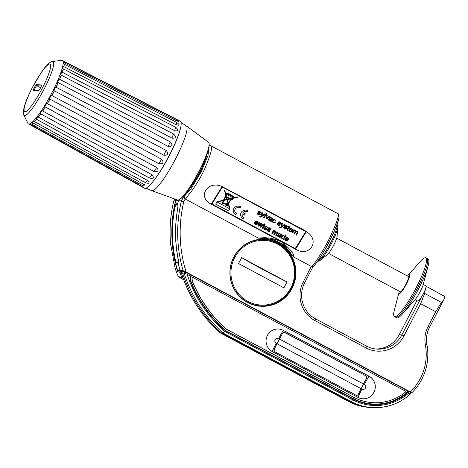 <?xml version="1.0" encoding="UTF-8"?>
<svg xmlns="http://www.w3.org/2000/svg" width="468" height="468" viewBox="0 0 468 468"><rect width="100%" height="100%" fill="white"/><g stroke="black" fill="none" stroke-linecap="round" stroke-linejoin="round"><path stroke-width="0.7" d="M333.772 232.339A25.307 4.241 118.1 0 1 323.394 252.158M182.274 271.633L180.045 270.445A133.204 130.935 -86.5 0 1 178.121 263.127L176.84 263.092C176.143 262.735 175.441 260.951 174.734 257.745L174.868 257.739M177.776 203.779L177.647 203.785A133.204 130.935 -86.5 0 1 178.349 200.719L178.782 199.883M177.647 203.785L176.36 203.662C175.664 203.966 174.991 205.739 174.33 208.98A133.204 130.935 93.5 0 0 174.734 257.745M180.045 270.445L177.477 270.288A133.204 130.935 -86.5 0 1 175.781 200.561L176.301 199.555M178.349 200.719L175.781 200.561M207.388 152.615A25.307 4.241 118.1 0 1 199.731 172.212A25.307 4.241 118.1 0 1 187.188 191.751L186.82 191.734M201.287 167.14A20.516 3.44 118.1 0 1 194.302 180.198M177.477 270.288L178.922 271.06M410.828 392.822L411.717 392.874L410.249 391.915A51.287 50.409 93.5 0 0 425.377 344.986A28.642 28.15 -86.5 0 1 428.15 326.342L435.714 311.741L420.662 303.691L403.989 335.854A28.642 28.15 -86.5 0 1 365.953 347.894L314.999 320.639A28.642 28.15 -86.5 0 1 303.246 281.97L311.302 266.421M410.249 391.915L186.135 272.054L183.128 270.633L180.098 270.445A133.204 130.935 -86.5 0 1 178.121 262.905C178.595 262.571 178.542 260.828 177.963 257.681A133.204 130.935 -86.5 0 1 177.612 209.178C178.15 205.996 178.179 204.183 177.705 203.744A133.204 130.935 -86.5 0 1 178.396 200.719L178.846 199.859M233.731 257.143A33.567 32.994 -86.5 0 1 264.946 239.247A33.567 32.994 -86.5 0 1 292.096 288.358A33.567 32.994 -86.5 0 1 260.881 306.259A33.567 32.994 -86.5 0 1 233.731 257.143M264.601 239.224A33.567 32.994 -86.5 0 1 291.412 288.317A33.567 32.994 -86.5 0 1 260.541 306.236M180.098 270.445L182.321 271.633M421.282 297.49L401.883 334.901A26.641 26.185 -86.5 0 1 377.114 349.11A26.641 26.185 -86.5 0 1 366.502 346.104L315.549 318.848A26.641 26.185 -86.5 0 1 304.615 282.877L313.034 266.631M375.769 348.993A26.641 26.185 93.5 0 0 399.198 334.743L416.865 300.655M184.854 194.296L181.432 200.907L183.795 201.685A131.075 128.84 93.5 0 0 186.135 272.054M183.128 270.633A133.204 130.935 93.5 0 1 181.432 200.907L178.396 200.719M186.556 192.091L186.954 192.26M420.662 303.691L424.704 293.477L425.16 290.008M424.704 293.477L441.435 302.422L443.687 299.918A8.395 1.41 -61.9 0 0 444.6 296.414L426.114 286.264M411.717 392.874A53.282 52.375 93.5 0 0 426.939 344.588A26.641 26.185 -86.5 0 1 429.519 327.249L443.687 299.918M441.435 302.422L435.714 311.741M426.079 286.176A8.523 1.427 118.1 0 1 426.114 286.252A8.523 1.427 118.1 0 1 423.195 294.22A8.523 1.427 118.1 0 1 418.187 301.07A8.523 1.427 118.1 0 1 418.105 301.094M423.23 284.421L425.903 285.849A8.658 1.451 118.1 0 1 426.061 286.077A8.658 1.451 118.1 0 1 423.101 294.173A8.658 1.451 118.1 0 1 418.012 301.129A8.658 1.451 118.1 0 1 417.848 301.152A8.658 1.451 118.1 0 1 417.737 301.123L415.063 299.69M407.499 276.009A10.659 1.784 118.1 0 1 407.523 275.98L420.089 261.747A33.304 5.581 118.1 0 1 425.406 257.751A33.304 5.581 -61.9 0 1 425.827 257.868A33.304 5.581 -61.9 0 1 415.648 288.733A33.304 5.581 -61.9 0 1 394.84 316.713A33.304 5.581 118.1 0 1 394.419 316.596L395.577 317.216A33.304 5.581 118.1 0 0 395.998 317.333A33.304 5.581 -61.9 0 0 416.807 289.353A33.304 5.581 -61.9 0 0 426.986 258.482A33.304 5.581 -61.9 0 1 416.807 289.353A33.304 5.581 -61.9 0 1 395.998 317.333A33.304 5.581 118.1 0 1 395.577 317.216L396.735 317.836A33.304 5.581 118.1 0 0 397.156 317.953A33.304 5.581 -61.9 0 0 402.474 313.952L415.04 299.719A10.659 1.784 -61.9 0 0 423.242 284.386L428.103 266.035A33.304 5.581 -61.9 0 0 428.144 259.102L426.986 258.482A33.304 5.581 -61.9 0 0 426.564 258.371M402.474 313.952A33.304 5.581 -61.9 0 0 428.103 266.035M319.831 260.641L327.348 254.639A11.056 1.854 -61.9 0 0 333.245 246.115A11.056 1.854 -61.9 0 0 337.065 236.475L337.884 226.892A20.545 3.446 118.1 0 1 330.794 244.799A20.545 3.446 118.1 0 1 319.831 260.641L317.286 261.618M328.542 253.416L400.251 291.769A8.658 1.451 -61.9 0 0 400.362 291.798A8.658 1.451 118.1 0 0 405.768 284.526A8.658 1.451 118.1 0 0 408.418 276.5L336.708 238.148M407.523 275.98A10.659 1.784 118.1 0 1 409.225 274.698A10.659 1.784 -61.9 0 1 406.288 284.251A10.659 1.784 -61.9 0 1 399.444 293.571A10.659 1.784 118.1 0 1 399.321 291.312A10.659 1.784 118.1 0 1 399.333 291.277M394.419 316.596A33.304 5.581 118.1 0 1 394.46 309.67L399.321 291.312M151.772 190.663A36.703 6.154 118.1 0 0 152.106 190.728A36.703 6.154 -61.9 0 0 174.827 160.29A36.703 6.154 -61.9 0 0 186.381 125.956L208.488 142.225A32.783 5.493 118.1 0 1 209.026 143.22L209.097 143.553A32.52 5.452 118.1 0 1 197.923 173.739A32.52 5.452 118.1 0 1 179.016 199.789L178.706 199.912A32.783 5.493 118.1 0 1 177.875 200.082A32.783 5.493 118.1 0 1 177.577 200.023L151.772 190.663L145.987 188.165M209.026 143.22A32.783 5.493 118.1 0 1 197.765 173.651A32.783 5.493 118.1 0 1 178.706 199.912M180.823 126.869A37.229 6.242 118.1 0 1 168.164 157.821A37.229 6.242 118.1 0 1 149.444 185.533M143.22 187.27L28.987 124.172A35.966 6.031 118.1 0 1 28.957 124.155L144.513 188.224A37.967 6.365 118.1 0 0 145.01 188.364A37.967 6.365 -61.9 0 0 168.749 156.423A37.967 6.365 -61.9 0 0 180.32 121.27L62.355 60.442A35.966 6.031 118.1 0 1 52.001 92.559A35.966 6.031 -61.9 0 1 28.431 123.874A35.966 6.031 -61.9 0 1 28.115 123.611L23.57 114.631A30.625 5.136 -61.9 0 0 44.226 88.867A30.625 5.136 -61.9 0 0 51.966 61.53A30.625 5.136 -61.9 0 0 51.966 61.536C49.216 62.396 45.759 65.877 41.593 71.984L32.31 87.592C27.384 97.104 24.43 104.738 23.459 110.495L23.57 114.631M176.506 120.914A6.529 1.076 117.3 0 1 176.5 119.592L63.379 61.244A35.966 6.031 -61.9 0 0 62.882 60.723L175.939 119.012M176.781 122.47C180.034 124.909 179.911 125.716 176.407 124.886A6.529 1.053 117.4 0 1 176.781 122.47L63.671 63.946A35.966 6.031 -61.9 0 0 63.695 62.519L176.81 120.873L178.846 121.61L176.5 119.592M175.798 127.384C178.823 130.18 178.472 131.309 174.757 130.771A6.529 1.03 117.5 0 1 175.798 127.384L62.747 68.591A35.966 6.031 -61.9 0 0 63.291 66.351L176.407 124.886M173.605 134.012C176.418 137.083 175.874 138.458 171.972 138.136A6.529 1.018 117.7 0 1 173.605 134.012L60.682 74.862A35.966 6.031 -61.9 0 0 61.712 71.967L174.757 130.771M170.352 141.898C172.996 145.15 172.288 146.677 168.24 146.478A6.529 1.006 117.9 0 1 170.352 141.898L57.611 82.333A35.966 6.031 -61.9 0 0 59.056 78.975L171.972 138.136M166.269 150.497C168.778 153.837 167.965 155.417 163.818 155.224A6.529 1 118.1 0 1 166.269 150.497L53.744 90.488A35.966 6.031 -61.9 0 0 55.505 86.902L168.24 146.478M161.63 159.231C164.063 162.548 163.192 164.069 159.009 163.782A6.529 1 118.3 0 1 161.63 159.231L49.345 98.783A35.966 6.031 -61.9 0 0 51.299 95.203L163.818 155.224M156.751 167.503C159.167 170.697 158.295 172.048 154.136 171.569A6.529 1.006 118.5 0 1 156.751 167.503L44.712 106.645A35.966 6.031 -61.9 0 0 46.73 103.317L159.009 163.782M151.965 174.745C154.417 177.711 153.609 178.817 149.538 178.051A6.529 1.024 118.7 0 1 151.965 174.745L40.16 113.537A35.966 6.031 -61.9 0 0 42.108 110.694L154.136 171.569M147.595 180.472C150.146 183.134 149.456 183.901 145.519 182.783A6.529 1.041 118.9 0 1 147.595 180.472L36.007 118.995A35.966 6.031 -61.9 0 0 37.744 116.824L149.538 178.051M143.196 187.358L141.254 185.931L29.964 124.231A35.966 6.031 -61.9 0 0 30.952 123.804L142.36 185.451L145.022 185.03L32.532 122.639A35.966 6.031 -61.9 0 0 33.942 121.3L145.519 182.783M63.894 61.507A35.966 6.031 118.1 0 1 64.075 61.957L64.151 62.221A35.767 5.996 118.1 0 1 64.268 62.817M64.28 64.262A35.767 5.996 118.1 0 1 63.929 66.684M63.396 68.925A35.767 5.996 118.1 0 1 62.367 72.306M61.337 75.208A35.767 5.996 118.1 0 1 59.717 79.32M58.272 82.684A35.767 5.996 118.1 0 1 56.166 87.253M54.405 90.845A35.767 5.996 118.1 0 1 53.194 93.22A35.767 5.996 118.1 0 1 51.966 95.56M50.006 99.14A35.767 5.996 118.1 0 1 47.391 103.68M45.373 107.002A35.767 5.996 118.1 0 1 42.763 111.051M40.815 113.894A35.767 5.996 118.1 0 1 38.394 117.181M36.65 119.346A35.767 5.996 118.1 0 1 34.568 121.645M33.14 122.979A35.767 5.996 118.1 0 1 31.52 124.114M64.075 61.957A35.966 6.031 118.1 0 1 64.215 62.788M64.192 64.215A35.966 6.031 118.1 0 1 63.818 66.626M63.268 68.86A35.966 6.031 118.1 0 1 62.232 72.236M61.203 75.137A35.966 6.031 118.1 0 1 59.576 79.244M58.131 82.608A35.966 6.031 118.1 0 1 56.025 87.177M54.265 90.769A35.966 6.031 118.1 0 1 53.059 93.126A35.966 6.031 118.1 0 1 51.819 95.484M49.865 99.064A35.966 6.031 118.1 0 1 47.25 103.598M45.232 106.926A35.966 6.031 118.1 0 1 42.623 110.974M40.681 113.818A35.966 6.031 118.1 0 1 38.259 117.111M36.522 119.276A35.966 6.031 118.1 0 1 34.456 121.581M33.047 122.926A35.966 6.031 118.1 0 1 31.467 124.084M30.473 124.511A35.966 6.031 118.1 0 1 29.496 124.441M51.971 61.53L61.963 60.325A35.966 6.031 118.1 0 1 62.355 60.442M33.327 90.78A3.463 0.579 118.1 0 1 34.281 87.68A3.463 0.579 118.1 0 1 36.51 84.649L41.4 84.948A3.463 0.579 118.1 0 1 41.506 85.047A3.463 0.579 118.1 0 1 40.324 88.288A3.463 0.579 118.1 0 1 38.288 91.067A3.463 0.579 118.1 0 1 38.224 91.079L33.327 90.78L34.392 90.447A2.662 0.445 118.1 0 1 34.357 90.435A2.662 0.445 118.1 0 1 35.17 87.966A2.662 0.445 118.1 0 1 36.837 85.732L41.342 86.001M38.733 90.71L34.392 90.447M190.716 276.266L187.095 274.324A130.946 128.712 93.5 0 0 224.599 331.291L352.509 399.701A51.024 50.152 93.5 0 0 408.862 392.933L407.774 392.354A8.26 8.12 -86.5 0 1 406.312 393.875A50.088 49.234 -86.5 0 1 372.891 404.527A50.088 49.234 -86.5 0 1 352.936 398.871L225.12 330.513A130.01 127.793 -86.5 0 1 190.903 282.029A8.26 8.12 -86.5 0 1 190.716 276.266M184.649 273.107L184.135 273.16A133.076 130.806 93.5 0 0 223.02 333.035L224.599 331.291M408.862 392.933L410.483 393.962C400.965 402.498 389.873 407.055 377.196 407.628A53.153 52.246 93.5 0 0 410.454 393.974M352.509 399.701A2.129 0.357 118.1 0 1 351.146 401.562L223.02 333.035L221.575 333.064A133.204 130.935 -86.5 0 1 182.619 273.066L183.351 271.656L182.005 271.627L181.35 272.809M407.628 391.172L408.33 391.219A8.26 8.12 93.5 0 1 407.628 392.348L407.774 392.354M190.593 276.196A8.26 8.12 93.5 0 1 191.09 275.026L184.942 271.809L184.334 272.984L187.095 274.324M366.075 407.084L364.718 406.873A53.153 52.246 -86.5 0 1 348.391 401.398L351.146 401.562A53.153 52.246 93.5 0 0 377.196 407.628L375.827 407.675A53.282 52.375 -86.5 0 1 366.075 407.084A53.282 52.375 -86.5 0 1 349.707 401.597L221.575 333.064L220.217 332.83M184.135 273.16L181.385 272.996A133.076 130.806 -86.5 0 0 220.27 332.871L348.391 401.398A2.129 0.357 -61.9 0 1 348.373 401.392L220.247 332.865C201.872 316.526 188.908 296.56 181.344 272.961M181.379 272.809L182.005 271.627M408.33 391.219L410.957 392.687A52.474 51.579 93.5 0 1 410.003 393.588M184.942 271.809L183.351 271.656M226.067 328.957L353.697 397.215A48.222 47.397 93.5 0 0 372.908 402.661A48.222 47.397 93.5 0 0 405.528 392.044A0.532 0.526 93.5 0 0 405.44 391.154L192.991 277.53A0.532 0.526 93.5 0 0 192.231 277.904A6.663 6.546 93.5 0 0 192.629 281.625A128.144 125.956 93.5 0 0 226.067 328.957L225.921 328.945A128.144 125.956 -86.5 0 1 192.483 281.613A6.663 6.546 -86.5 0 1 192.085 277.898A0.532 0.526 -86.5 0 1 192.705 277.465M272.335 351.591L358.026 397.426A11.987 11.782 93.5 0 0 374.874 390.025A11.987 11.782 93.5 0 0 369.03 376.196L283.339 330.367A11.987 11.782 93.5 0 0 266.491 337.761A11.987 11.782 93.5 0 0 272.335 351.591M279.478 339.031A24.242 4.066 -61.9 0 1 282.701 333.146L284.275 332.298L284.924 332.479L366.216 375.956L366.772 378.109A24.242 4.066 -61.9 0 0 363.548 383.994L361.103 388.709A24.242 4.066 118.1 0 0 358.219 394.618L356.815 395.478L356.189 395.296L274.897 351.819L274.149 349.654A24.242 4.066 118.1 0 1 277.033 343.746L279.478 339.031L278.665 338.598A2.662 2.621 93.5 0 0 275.125 339.715A2.662 2.621 93.5 0 0 276.219 343.313L277.033 343.746M362.776 398.777A11.987 11.782 93.5 0 0 368.977 376.196L283.286 330.361A11.987 11.782 93.5 0 0 278.536 329.01M356.791 395.472L358.155 394.612A24.564 4.118 118.1 0 1 361.044 388.709L363.49 383.988L279.466 339.054M366.772 378.109L366.713 378.103A24.564 4.118 -61.9 0 0 363.49 383.988M366.713 378.103L366.151 375.95L284.251 332.298M372.832 402.655A48.222 47.397 -86.5 0 1 372.762 402.65A48.222 47.397 -86.5 0 1 353.551 397.209L225.921 328.945M225.172 330.051A129.478 127.267 -86.5 0 1 191.272 282.128A7.991 7.857 -86.5 0 1 191.582 275.336L407.751 390.95A7.991 7.857 -86.5 0 1 405.633 393.529A49.555 48.707 -86.5 0 1 372.68 403.983A49.555 48.707 -86.5 0 1 352.936 398.385L224.564 330.016M372.68 403.983L371.996 403.937A49.555 48.707 -86.5 0 1 352.252 398.344L224.663 330.104M190.95 275.301L191.582 275.336M260.319 238.493L264.069 238.399L258.383 238.118L184.72 198.719L184.117 196.496L191.219 188.44L201.129 172.002L208.026 155.499L208.944 146.882M184.117 196.496L186.059 192.752M207.634 151.878L200.38 172.277L186.837 192.377L186.387 192.319M338.153 213.975A1.597 1.585 100.6 0 1 338.37 215.783C340.365 215.596 338.077 222.709 331.496 237.124C325.161 250.398 316.017 264.145 313.812 265.859L311.665 266.614L293.588 256.95L292.19 255.54A34.369 33.784 -86.5 0 0 263.718 238.393M337.715 213.624C339.856 213.466 337.393 221.112 330.314 236.562C323.476 250.807 313.823 265.099 311.665 266.614M211.887 203.358A1.732 1.597 -175.9 0 0 212.764 204.779L294.05 248.262A1.732 1.597 -175.9 0 0 296.414 247.683L305.528 232.953L304.966 230.625L222.791 186.954L305.031 230.625L306.405 231.678L305.61 232.959L305.715 231.309M212.098 202.755L211.244 204.136C196.794 197.244 207.593 179.806 222.101 186.592L212.098 202.755A1.732 1.597 -175.9 0 0 212.753 204.943L295.548 249.228C309.933 257.757 320.726 240.312 306.405 231.678M258.383 238.118C261.056 238.113 270.405 235.849 282.608 242.623C291.02 249.894 294.682 254.668 293.588 256.95M184.72 198.719C187.393 197.473 197.894 183.643 204.522 169.281C211.249 153.644 213.151 145.7 210.226 145.443M222.101 186.592L222.791 186.954L221.311 187.867M211.244 204.136L212.764 204.779M305.528 232.953L296.402 247.847A1.732 1.597 4.1 0 1 294.039 248.42L294.05 248.262M264.069 238.399L272.873 239.493L284.234 244.811L292.19 255.54M173.727 201.053L173.716 201.041C170.358 215.262 169.322 229.648 170.598 244.208L175.284 268.755L170.615 244.214A132.918 130.654 93.5 0 1 173.733 201.029L174.769 199.005L173.733 201.029L175.57 200.673L176.173 199.508M177.653 271.668L178.021 270.949L180.718 271.276L180.098 272.47L177.653 271.668A133.204 130.935 -86.5 0 1 175.57 200.673M179.343 277.43L183.678 279.741L179.343 277.43C178.858 276.489 178.946 279.367 175.284 268.755C177.103 274.131 178.267 276.787 178.788 276.723L181.672 277.249A133.585 131.303 -86.5 0 1 180.098 272.47M181.859 271.89L180.718 271.276M183.21 278.472L181.672 277.249M177.91 262.642C178.413 262.384 178.372 260.641 177.799 257.412A133.204 130.935 93.5 0 1 175.681 239.107L175.243 239.078A133.204 130.935 93.5 0 1 175.155 228.419L175.599 228.442A133.204 130.935 93.5 0 1 177.454 209.974L177.454 209.974C177.986 206.675 178.004 204.867 177.501 204.539L176.424 204.475C175.752 204.727 175.085 206.499 174.418 209.793A133.204 130.935 93.5 0 0 174.769 257.23C175.465 260.465 176.155 262.244 176.834 262.577L177.945 262.642M176.424 204.475L178.01 204.411L176.424 204.475M175.243 239.078L175.752 239.06M234.626 257.692A32.368 31.818 -86.5 0 1 277.618 244.085A32.368 31.818 -86.5 0 1 290.903 287.791A32.368 31.818 -86.5 0 1 247.911 301.398A32.368 31.818 -86.5 0 1 234.626 257.692M286.989 281.929L283.93 287.826L238.545 263.554L241.605 257.657L286.989 281.929A66.602 5.043 27.4 0 1 241.605 257.657M233.784 257.312A33.169 32.602 -86.5 0 1 264.625 239.628A33.169 32.602 -86.5 0 1 291.453 288.153A33.169 32.602 -86.5 0 1 260.612 305.844A33.169 32.602 -86.5 0 1 233.784 257.312M242.254 246.624A33.169 32.602 -86.5 0 1 264.332 239.61L264.625 239.628M260.612 305.844L260.319 305.826A33.169 32.602 -86.5 0 1 239.253 296.197M305.317 232.087A1.334 1.228 -175.9 0 0 304.65 230.882L223.593 187.528A1.334 1.228 -175.9 0 0 221.779 187.966L212.571 202.843A1.334 1.228 -175.9 0 0 212.402 203.416M304.645 230.981L223.587 187.627A1.334 1.228 -175.9 0 0 221.768 188.072L212.566 202.948A1.334 1.228 -175.9 0 0 213.069 204.627L294.126 247.981A1.334 1.228 -175.9 0 0 295.94 247.537L305.148 232.666A1.334 1.228 -175.9 0 0 304.645 230.981L304.65 230.882M257.464 213.01L257.441 213.981L258.289 214.765L259.769 214.917L260.378 213.993L258.979 211.951L259.951 211.94L260.969 213.069L261.068 212.484L259.641 211.29L258.389 211.717L258.441 212.688L259.629 213.888L259.219 214.502L258.552 214.332L258.079 213.227L257.464 213.01L257.441 213.981L257.47 212.958M258.933 212.174L259.319 211.711L259.951 211.893L260.974 213.016L261.074 212.437M260.974 213.016L261.068 212.484M258.389 211.717L258.447 212.636L259.623 214.256M258.043 213.847L258.079 213.227M259.6 216.953L261.05 217.152L265.017 214.174L264.449 213.87L261.951 215.859L262.554 212.858L261.94 212.53L261.308 216.292L260.477 216.754L259.839 216.427L259.6 216.953M263.583 217.503L264.151 217.807L266.778 213.56L266.21 213.256L263.583 217.503M265.964 218.778L266.497 219.059L269.667 216.661L269.082 216.351L266.602 218.304L267.193 215.339L266.59 215.017L265.964 218.778M268.579 219.042L268.486 219.837L269.182 220.539L270.697 220.75L270.568 221.241L271.165 221.557L272.481 218.983L272.271 218.088L270.112 217.363L269.533 217.76L271.282 218.006L271.82 218.533L271.615 219.199L269.422 218.597L268.579 219.094L268.48 219.89L269.176 220.592L270.691 220.802L270.568 221.241L271.165 221.504L272.528 218.48M272.481 218.93L272.522 218.533M269.562 217.725L271.288 217.959L271.826 218.48L271.703 219.065M268.579 219.094L268.486 219.837M272.932 221.651L273.23 220.609L274.049 219.861L274.927 219.954L275.307 220.984L275.904 221.2L275.904 220.247L274.248 219.27L272.639 220.311L272.323 221.721L273.177 222.727L274.283 222.926L275.272 222.341L274.751 221.978L273.435 222.294L272.92 221.382M272.932 221.604L273.236 220.563L274.055 219.808L274.932 219.901L275.307 220.984M275.319 220.937L275.904 221.2L275.904 220.247M272.323 221.674L273.177 222.674L274.289 222.873L275.278 222.294M277.243 223.587L277.22 224.558L278.062 225.342L279.548 225.494L280.156 224.57L278.752 222.528L279.724 222.516L280.145 223.417L280.747 223.645L280.841 223.06L279.419 221.867L278.501 221.967L278.033 222.774L279.402 224.833L278.325 224.909L277.852 223.803L277.243 223.587L277.22 224.558L278.852 225.541L279.548 225.441L280.162 224.523M280.022 225.038L280.156 224.57M278.706 222.75L279.098 222.288L279.729 222.47L280.145 223.417M280.162 223.371L280.747 223.645L280.841 223.06M278.167 222.294L278.22 223.213L279.402 224.833M277.822 224.424L277.852 223.803M279.378 227.53L280.829 227.729L284.79 224.751L284.222 224.447L281.73 226.436L282.333 223.435L281.718 223.107L281.081 226.869L280.25 227.331L279.618 227.003L279.378 227.53M283.713 227.044L283.69 228.021L284.532 228.805L286.018 228.957L286.627 228.033L285.223 225.986L286.194 225.98L287.217 227.103L287.317 226.524L285.889 225.33L284.971 225.43L284.503 226.237L285.872 228.296L284.796 228.372L284.322 227.267L283.713 227.044L283.69 228.021L285.322 229.004L286.018 228.905L286.632 227.98M286.492 228.501L286.627 228.033M285.176 226.208L285.568 225.751L286.2 225.927L286.621 226.828L287.217 227.05L287.317 226.471M287.217 227.05L287.317 226.524M284.638 225.757L284.69 226.676L285.872 228.296M284.292 227.881L284.322 227.267M288.136 230.016L287.668 229.607L288.931 227.501L289.499 227.811L289.75 227.401L289.183 227.097L289.844 226.021L289.084 226.032L287.949 226.98L288.364 227.202L286.954 229.624L287.931 230.519L288.136 230.016M287.697 229.759L288.931 227.454L289.505 227.758L289.733 227.389M286.954 229.624L287.937 230.467L288.124 230.01M289.505 230.531L289.669 229.589L292.172 230.923L292.564 229.379L291.728 228.366L290.335 228.191L289.148 229.162L288.855 230.56L289.768 231.601L290.891 231.853L291.862 231.397L291.312 231.016L290.037 231.174L289.476 230.18M292.605 229.829L292.564 229.379M288.814 230.104L289.774 231.549L290.897 231.8L291.862 231.344M292.003 232.701L292.57 233.005L294.05 230.818L295.068 230.759L295.232 231.771L293.998 233.772L294.565 234.076L295.671 232.286L296.332 231.719L297.051 231.818L297.402 232.415L295.981 234.831L296.548 235.135L298.069 232.099L297.461 231.432L296.092 231.42L295.478 230.373L294.15 230.332L294.413 229.899L293.91 229.624L292.003 232.701M292.026 232.666L292.576 232.959L294.559 230.584L295.419 231.122L295.232 231.771M294.021 233.731L294.571 234.023L296.338 231.666L297.057 231.765L297.402 232.415M254.522 222.75L254.498 223.722L255.341 224.505L256.827 224.658L257.435 223.733L256.031 221.692L257.008 221.686L257.423 222.581L258.026 222.809L258.125 222.23L256.698 221.031L255.78 221.13L255.312 221.937L256.68 223.996L255.604 224.073L255.13 222.967L254.522 222.75L254.498 223.722L256.131 224.704L256.827 224.605L257.441 223.686M257.301 224.201L257.435 223.733M255.984 221.914L256.376 221.452L257.008 221.633L257.423 222.581M257.447 222.534L258.026 222.809L258.125 222.23M255.446 221.458L255.499 222.376L256.68 223.996M255.101 223.587L255.13 222.967M258.722 225.371L259.5 222.54L258.909 222.224L258.032 225.851L258.628 226.173L260.77 224.166L259.968 226.886L260.559 227.202L263.513 224.687L262.963 224.388L260.729 226.354L261.524 223.622L260.939 223.306L258.722 225.371L259.488 222.534M264.35 224.371L264.917 224.675L265.292 224.078L264.718 223.774L264.35 224.371M262.092 228.021L262.659 228.326L264.566 225.248L263.993 224.944L262.092 228.021M263.864 227.746L263.841 228.723L264.689 229.501L266.169 229.659L266.783 228.735L265.379 226.688L266.351 226.682L267.374 227.805L267.468 227.226L266.046 226.032L265.128 226.132L264.66 226.939L266.023 228.998L264.952 229.074L264.478 227.969L263.864 227.746L263.841 228.723L265.479 229.706L266.175 229.607L266.783 228.682M266.649 229.203L266.783 228.735M265.333 226.91L265.725 226.448L266.356 226.629L267.374 227.752L267.474 227.173M267.374 227.752L267.468 227.226M264.794 226.459L264.847 227.378L266.023 228.998M264.449 228.583L264.478 227.969M267.099 229.478L267.082 230.449L267.924 231.233L269.41 231.385L270.018 230.467L268.614 228.419L269.586 228.413L270.609 229.536L270.703 228.957L269.281 227.764L268.363 227.863L267.895 228.671L269.264 230.724L268.187 230.806L267.714 229.7L267.099 229.478L267.082 230.449L268.714 231.438L269.41 231.338L270.018 230.414M269.884 230.935L270.018 230.467M268.568 228.641L268.96 228.179L269.591 228.361L270.007 229.308M270.024 229.261L270.609 229.536L270.703 228.957M268.029 228.185L268.082 229.104L269.264 230.724M267.684 230.314L267.714 229.7M271.791 233.21L272.364 233.514L273.839 231.321L274.862 231.262L275.026 232.28L273.786 234.281L274.359 234.579L275.465 232.795L276.126 232.227L276.845 232.327L277.196 232.924L275.775 235.34L276.342 235.644L277.863 232.608L277.255 231.941L275.88 231.923L275.266 230.882L273.938 230.835L274.207 230.402L273.698 230.133L271.791 233.21M271.82 233.169L272.364 233.462L274.347 231.093L275.213 231.631L275.026 232.28M273.815 234.24L274.359 234.532L276.126 232.175L276.851 232.274L277.196 232.924M277.495 235.129L277.401 235.925L278.097 236.621L279.612 236.837L279.49 237.329L280.08 237.645L281.397 235.065L281.192 234.17L279.027 233.45L278.448 233.842L280.203 234.094L280.741 234.614L280.537 235.287L278.337 234.684L277.495 235.182L277.395 235.971L278.097 236.673L279.607 236.884L279.49 237.329L280.08 237.592M280.08 237.645L281.443 234.567M281.403 235.012L281.438 234.62M278.483 233.813L280.203 234.041L280.741 234.567L280.624 235.152M277.495 235.182L277.401 235.925M281.192 237.311L281.976 238.75L283.199 238.797L282.959 239.183L283.485 239.464L286.118 235.217L285.55 234.913L284.608 236.439L283.941 235.521L282.21 235.626L281.192 237.34M285.48 239.698L285.65 238.75L288.153 240.09L288.545 238.54L287.709 237.533L286.311 237.358L285.129 238.329L284.836 239.727L285.749 240.768L286.872 241.02L287.838 240.564L287.293 240.183L286.018 240.341L285.451 239.347M288.586 238.996L288.545 238.54M284.79 239.265L285.749 240.716L286.872 240.967L287.843 240.511M228.53 210.974L229.858 208.827L216.982 201.942L215.654 204.089L228.53 210.974L229.835 208.816M240.687 206.762A5.037 4.645 -175.9 0 0 233.181 210.419A5.037 4.645 -175.9 0 0 235.72 214.794L236.498 213.543A3.463 3.194 -175.9 0 1 234.749 210.53A3.463 3.194 -175.9 0 1 239.914 208.014L240.687 206.762M242.114 214.455L242.108 214.502A3.545 3.27 -175.9 0 1 242.231 213.835L244.571 215.087L245.349 213.829L243.056 212.607A3.463 3.194 -175.9 0 1 247.35 211.992L248.128 210.74A5.037 4.645 -175.9 0 0 240.622 214.397A5.037 4.645 -175.9 0 0 243.155 218.772L243.892 217.585A3.545 3.27 -175.9 0 1 242.108 214.502A3.545 3.27 4.1 0 1 242.114 214.455A3.545 3.27 4.1 0 1 242.237 213.782L244.577 215.034L245.326 213.823M229.776 208.166L228.425 203.352L231.719 199.017L232.584 199.479L233.163 198.292L237.592 197.274L237.832 196.888L233.661 197.695A0.643 0.591 -175.9 0 0 233.14 196.7A7.745 7.149 -175.9 0 0 231.613 195.133L229.823 194.097A7.745 7.149 -175.9 0 0 228.694 193.723L228.068 193.179L227.84 193.547A7.745 7.149 -175.9 0 0 226.769 193.459L225.851 194.004L226.383 194.284L226.062 194.94L224.663 189.967L224.418 190.371L225.828 195.408L223.47 200.187L217.614 201.532L217.702 201.848L223.283 200.561L222.019 203.358L222.745 203.744L223.154 203.077L225.594 204.381A1.31 1.211 -175.9 0 0 226.81 205.698A1.31 1.211 -175.9 0 0 228.021 203.884L229.437 208.242L229.776 208.166M271.364 219.609L270.235 220.434L269.147 219.843L269.422 219.199L271.37 219.556L269.755 219.1L269.147 219.843M289.967 229.174L290.663 228.688L291.47 228.799L291.985 229.478L291.845 230.174L289.967 229.174L290.663 228.636L291.476 228.747L291.991 229.425L291.845 230.174M280.285 235.696L279.15 236.521L278.062 235.93L278.337 235.287L280.285 235.644L278.676 235.182L278.062 235.93M281.841 237.662L282.116 236.632L282.924 235.872L283.737 235.93L284.199 236.627L283.895 237.697L283.099 238.411L282.298 238.352L281.835 237.715L282.11 236.685L282.918 235.925L283.731 235.983L284.216 236.826M285.948 238.341L286.638 237.855L287.446 237.966L287.966 238.645L287.82 239.341L285.948 238.341L286.644 237.802L287.451 237.914L287.966 238.592L287.82 239.341M227.676 193.805L228.261 194.425L228.542 193.968A7.441 6.868 -175.9 0 1 229.671 194.337L229.443 194.711L231.268 195.688L231.461 195.378A7.441 6.868 -175.9 0 1 232.824 196.765L227.109 193.699A7.441 6.868 4.1 0 1 227.682 193.758L227.676 193.805A7.441 6.868 -175.9 0 0 227.103 193.752M231.303 194.975L230.004 194.483M228.296 193.699L227.957 194.056M226.243 204.142A0.749 0.69 -175.9 0 0 226.682 205.154A0.749 0.69 -175.9 0 0 227.641 204.545A0.749 0.69 -175.9 0 0 226.243 204.142M227.349 204.732A0.521 0.486 -175.9 0 0 227.044 204.03A0.521 0.486 -175.9 0 0 226.372 204.452A0.521 0.486 -175.9 0 0 227.349 204.732M231.777 198.689L232.654 198.409L232.432 199.035L231.83 198.561L232.777 198.479M229.712 198.619L227.893 197.748M228.296 202.884L227.378 199.625L231.338 198.713L228.296 202.884M231.578 198.327L230.098 198.666L227.793 197.233L227.407 197.865L229.267 198.859L227.29 199.309L226.231 195.536L226.746 194.483L232.362 197.484L231.578 198.327M225.997 196.004L226.951 199.391L223.991 200.07L226.003 195.952L226.951 199.391M223.803 200.444L227.038 199.701L228.027 203.235L227.758 203.592A1.31 1.211 -175.9 0 0 225.687 204.007L222.803 202.469L223.809 200.392L227.038 199.649L228.027 203.235M258.049 213.794L258.079 213.18L258.049 213.794M258.394 211.665L258.26 212.144M260.243 214.461L259.079 214.964L257.447 213.929M259.605 216.9L261.056 217.099L264.976 214.151M261.951 215.859L262.548 212.852M263.607 217.462L264.157 217.755L266.76 213.548M265.97 218.731L266.497 219.012L269.632 216.643M266.602 218.304L267.187 215.333M271.826 218.48L271.709 219.018L271.826 218.48M275.909 221.153L275.909 220.194M275.319 220.317L275.307 220.931L275.319 220.317M277.243 223.534L277.22 224.505M277.822 224.371L277.857 223.757L277.822 224.371M278.167 222.241L278.039 222.721M280.747 223.593L280.847 223.014M279.378 227.477L280.829 227.676L284.755 224.728M281.73 226.436L282.327 223.429M283.713 226.998L283.69 227.969M284.298 227.828L284.328 227.214L284.298 227.828M284.638 225.705L284.509 226.184M286.96 229.577L287.054 229.94M287.972 226.939L288.364 227.202M289.183 227.097L289.815 226.021M288.814 230.075L288.861 230.513M289.505 230.478L289.674 229.536L292.178 230.876L292.57 229.326M294.15 230.332L294.395 229.887M296.01 234.796L296.554 235.082L298.075 232.046M295.419 231.122L295.238 231.719L295.419 231.122M254.522 222.698L254.498 223.669M255.107 223.534L255.136 222.92L255.107 223.534M255.452 221.405L255.317 221.885M258.032 222.756L258.125 222.177M258.043 225.804L258.634 226.12L260.77 224.166M260.729 226.354L261.513 223.616M259.986 226.84L260.565 227.155L263.478 224.669M264.373 224.33L264.923 224.622L265.268 224.067M262.115 227.98L262.665 228.273L264.543 225.237M263.87 227.7L263.847 228.671M264.449 228.53L264.484 227.916L264.449 228.53M264.794 226.407L264.66 226.886M267.105 229.425L267.082 230.402M267.684 230.262L267.719 229.648L267.684 230.262M268.029 228.138L267.895 228.618M270.609 229.484L270.709 228.905M273.938 230.835L274.184 230.396M275.798 235.299L276.342 235.591L277.863 232.555M277.138 232.543L277.202 232.871L277.138 232.543M275.213 231.631L275.026 232.227L275.213 231.631M280.741 234.567L280.624 235.1L280.741 234.567M280.086 237.592L280.168 237.147L280.086 237.592M282.982 239.142L283.491 239.417L286.094 235.205M281.198 237.258L281.982 238.698L283.199 238.797M284.796 239.242L284.836 239.674M285.486 239.645L285.655 238.698L288.153 240.037L288.551 238.493M215.678 204.048L228.53 210.922M233.187 210.395A5.037 4.645 -175.9 0 0 235.726 214.742L236.475 213.531M234.755 210.506A3.463 3.194 4.1 0 1 239.92 207.968L240.669 206.751M240.622 214.373A5.037 4.645 -175.9 0 0 243.161 218.72L243.875 217.573M243.056 212.607L243.056 212.554A3.463 3.194 4.1 0 1 247.356 211.945L248.104 210.729M233.035 197.262L233.327 197.28M226.377 204.428A0.521 0.486 -175.9 0 0 227.419 204.504M233.163 198.292L237.797 196.899M228.425 203.352L231.724 198.964L232.584 199.426L233.257 198.344M228.021 203.884L229.443 208.19L229.765 208.12M222.043 203.317L222.75 203.691L223.16 203.024L225.594 204.381A1.31 1.211 -175.9 0 0 228.203 204.557M217.626 201.532L223.283 200.561M224.429 190.347L225.828 195.408M225.874 193.963L226.383 194.284M232.549 197.964L233.661 197.642A0.643 0.591 -175.9 0 0 233.824 197.315M227.378 199.625L231.338 198.713M226.231 195.536L226.752 194.431L232.362 197.484M227.43 197.824L229.267 198.859M223.991 200.07L226.003 195.952M226.149 204.44L226.155 204.387A0.749 0.69 4.1 0 1 227.115 203.779A0.749 0.69 4.1 0 1 227.647 204.516M229.466 194.67L231.268 195.636L231.461 195.326A7.441 6.868 4.1 0 1 232.824 196.712L232.824 196.765M227.559 193.998L228.261 194.372L228.542 193.922A7.441 6.868 4.1 0 1 229.677 194.29L229.671 194.337M222.803 202.469L223.809 200.392M176.84 263.092L178.15 263.039M185.199 198.976L183.795 201.685M303.246 281.97L304.615 282.877M314.999 320.639L315.549 318.848M403.989 335.854L401.883 334.901L399.198 334.743M425.377 344.986L426.939 344.588M428.15 326.342L429.519 327.249M365.953 347.894L366.502 346.104M337.118 224.295A21.312 3.574 118.1 0 1 330.075 243.892A21.312 3.574 118.1 0 1 317.456 261.378M142.36 185.451A6.529 1.065 119 0 1 143.875 184.228M42.325 88.165A27.004 4.528 -61.9 0 0 49.76 63.958A27.004 4.528 -61.9 0 0 32.409 87.563A27.004 4.528 -61.9 0 0 24.974 111.77A27.004 4.528 -61.9 0 0 42.325 88.165M36.51 84.649L36.837 85.732L40.605 87.744M41.4 84.948L41.512 85.316M409.383 393.225A51.679 50.796 93.5 0 0 410.366 392.307M406.312 393.875L405.276 393.81M367.52 403.457A49.421 48.578 -86.5 0 1 359.798 401.889M382.578 403.556A50.088 49.234 -86.5 0 1 371.61 404.434M185.784 272.189L185.182 273.353M348.356 401.374A2.129 0.357 -61.9 0 0 348.373 401.392C353.521 404.136 358.968 405.961 364.718 406.873M361.103 388.709L361.91 389.142A2.662 2.621 93.5 0 0 365.45 388.025A2.662 2.621 93.5 0 0 364.356 384.427L363.548 383.994M357.985 397.402A24.242 4.066 118.1 0 1 361.91 389.142M272.294 351.567A24.242 4.066 118.1 0 1 276.219 343.313M283.339 330.367L283.286 330.361A24.242 4.066 -61.9 0 0 278.665 338.598M369.03 376.196L368.977 376.196A24.242 4.066 -61.9 0 0 364.356 384.427M277.021 343.769L361.044 388.709M191.272 282.128L190.938 282.105M352.936 398.385L352.252 398.344M209.155 145.302A1.597 1.562 -73.6 0 1 209.939 145.32L209.173 145.098M296.414 247.683L295.548 249.228M178.788 276.723A1.334 1.316 100.3 0 0 179.414 277.46L182.298 277.98M178.021 204.522L177.501 204.539M336.755 223.821L337.884 226.892M425.827 257.868L426.986 258.482M186.381 125.956L181.087 122.528M28.975 124.16L28.431 123.874M409.95 393.646L410.968 392.687M209.939 145.32L337.878 213.683C338.13 213.408 338.545 214.139 339.13 215.871L338.803 218.86C336.855 228.91 320.562 259.471 313.507 266.286"/></g></svg>
